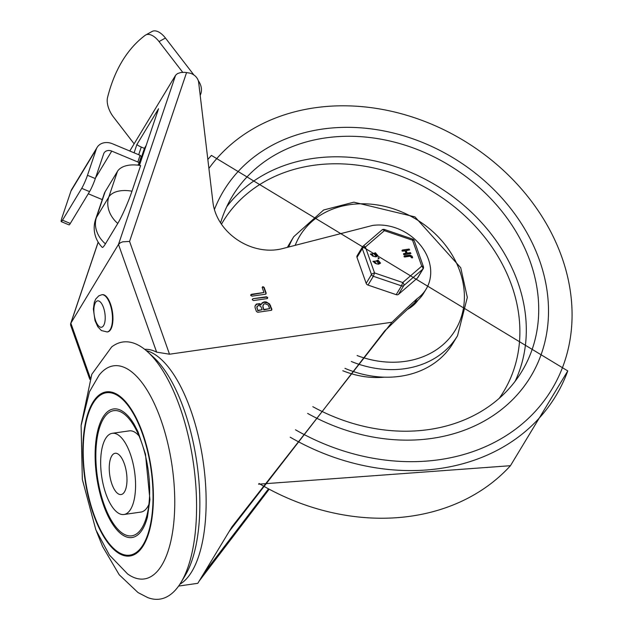 <?xml version="1.0" encoding="UTF-8"?>
<svg xmlns="http://www.w3.org/2000/svg" width="629" height="629" viewBox="0 0 629 629"><rect width="100%" height="100%" fill="white"/><g stroke="black" fill="none" stroke-linecap="round" stroke-linejoin="round"><path stroke-width="0.94" d="M99.06 375.222A107.661 43.621 81.8 0 1 172.11 466.144A107.661 43.621 81.8 0 1 127.616 573.962L109.407 555.053L95.852 529.862L82.336 479.463L81.102 425.55L89.46 391.781L99.06 375.222M89.813 408.37A82.91 33.589 -98.2 0 0 114.014 549.652A82.91 33.589 -98.2 0 0 150.504 463.699A82.91 33.589 -98.2 0 0 89.813 408.37M81.196 424.724L91.81 374.279L111.655 346.949A129.881 52.624 81.8 0 1 147.831 352.004A129.881 52.624 81.8 0 1 193.394 463.086A129.881 52.624 81.8 0 1 180.955 582.501A129.881 52.624 81.8 0 1 147.666 597.55L138.042 592.589L119.211 574.757L102.669 546.625L96.544 531.497M147.831 352.004L153.673 357.358A123.048 49.848 81.8 0 1 196.838 462.59A123.048 49.848 81.8 0 1 185.052 575.724L180.955 582.501M112.277 433.31A41.019 16.613 -98.2 0 0 104.115 441.487A41.019 16.613 -98.2 0 0 104.068 487.97A41.019 16.613 -98.2 0 0 123.944 514.506A41.019 16.613 -98.2 0 0 134.559 471.546A41.019 16.613 -98.2 0 0 112.277 433.31L129.291 430.865A41.019 16.613 81.8 0 1 139.08 435.991M148.9 504.387A41.019 16.613 81.8 0 1 140.959 512.061L123.944 514.506M101.175 423.254A63.23 25.616 81.8 0 1 134.771 427.185A63.23 25.616 81.8 0 1 147.249 514.042A63.23 25.616 81.8 0 1 109.076 516.205A63.23 25.616 81.8 0 1 101.175 423.254M90.12 409.062A82.029 33.235 81.8 0 1 150.166 463.809A82.029 33.235 81.8 0 1 114.053 548.85A82.029 33.235 81.8 0 1 90.12 409.062M100.585 421.91A64.944 26.308 81.8 0 1 134.111 424.261L138.065 431.903L145.472 454.13L149.922 499.591L147.445 517.038A64.944 26.308 81.8 0 1 108.243 516.44A64.944 26.308 81.8 0 1 100.585 421.91M110.995 457.425A20.851 8.444 81.8 0 1 115.146 453.273A20.851 8.444 81.8 0 1 126.476 472.701A20.851 8.444 81.8 0 1 121.075 494.543A20.851 8.444 81.8 0 1 110.971 481.059A20.851 8.444 81.8 0 1 110.995 457.425M414.574 302.879L417.106 298.689A46.145 37.819 31.2 0 0 426.14 289.096L423.6 293.287A46.145 37.819 31.2 0 1 414.574 302.879A1395.232 1143.553 31.2 0 0 387.637 328.196L384.838 330.72L229.129 531.529M140.487 159.986L144.411 148.373L146.156 145.48M141.588 156.731A10.253 8.405 -148.8 0 1 142.256 157.038M426.14 289.096A46.145 37.819 31.2 0 0 419.842 244.453A46.145 37.819 31.2 0 0 372.572 225.449L282.224 248.675A51.271 42.017 31.2 0 1 212.964 202.491L198.646 82.352A10.253 8.405 31.2 0 0 189.093 72.988L184.635 72.319L180.759 72.532L177.535 73.577L175.593 75.244L118.488 244.422L70.857 323.172L98.195 242.189M129.778 151.007L175.593 75.244M417.106 298.689A1395.232 1143.553 31.2 0 0 391.985 322.245L169.508 354.213L156.629 352.13A119.628 48.464 -98.2 0 0 144.67 349.323M169.508 354.213L129.566 241.426L122.781 241.811L120.43 242.723L118.488 244.422L156.629 352.13M255.162 307.911L254.949 306.386L256.349 304.074L259.667 303.681L261.161 304.467L262.191 302.785L264.314 301.865L266.271 301.951L269.637 303.988L271.901 309.271L271.272 310.325L257.709 312.275L256.435 311.497L255.162 307.911M261.389 303.783L264.062 302.282L267.86 303.123L269.385 304.405L271.642 309.688L271.901 309.271L271.272 310.325M253.558 300.552L252.284 299.774L252.913 298.72L266.468 296.77L267.75 297.548L267.121 298.602L253.558 300.552M252.284 299.774L252.913 298.72L266.216 297.195L266.987 297.36L267.537 298.429M252.001 296.149L250.719 295.371L251.348 294.317L263.96 292.509L262.175 287.484L262.875 286.627L264.156 287.406L266.185 293.145L265.556 294.199L252.001 296.149M262.214 287.217L263.394 287.217L263.905 287.83L265.933 293.562L266.185 293.145L265.556 294.199M139.449 165.372L158.571 108.715L136.863 144.599L134.095 152.808M131.98 191.2A27.346 15.411 -161.3 0 0 108.778 197.066A27.346 22.408 31.2 0 0 117.765 223.46A25.349 2.602 112.7 0 0 131.98 191.2L140.629 165.561A27.346 15.411 -161.3 0 0 117.434 171.434L105.098 191.821A27.346 15.411 -161.3 0 0 104.288 193.567L95.632 219.199A27.346 27.346 0 0 0 102.26 247.339A25.349 2.602 112.7 0 0 105.436 243.848A27.346 22.408 -148.8 0 1 96.449 217.453A27.346 15.411 -161.3 0 0 95.632 219.199M117.765 223.46L105.436 243.848M268.009 489.511L204.653 572.28M268.677 489.865L199.613 580.488M178.612 586.071L197.813 583.311L231.975 526.811L391.985 322.245M89.813 379.35L70.621 325.154L70.613 323.707L70.857 323.172L90.293 378.06M136.863 144.599A13.673 7.705 -161.3 0 0 141.273 147.06L144.411 148.373M263.095 306.771L263.787 309.861L269.668 308.635L268.135 304.963L264.958 303.689L263.952 304.066L262.953 305.71L262.843 307.188L263.787 309.861M264.038 309.444L269.668 308.635M263.142 304.986L262.843 307.188M257.064 307.636L257.764 310.726L262.136 309.712L260.76 306.307L258.433 305.387L256.962 306.858L257.764 310.726M258.016 310.309L262.136 309.712M257.072 306.394L256.813 308.053M261.161 304.467L260.909 304.892L257.536 303.972L255.256 305.277M271.642 309.688L271.689 310.152M252.237 299.318L252.654 299.145M250.68 294.907L263.96 292.509M265.933 293.562L265.981 294.026M182.725 72.311L159.035 41.569A17.093 8.845 -118.8 0 0 145.731 34.972L152.132 31.45A17.093 8.845 61.2 0 1 165.443 38.047L193.905 74.985M145.731 34.972A17.093 8.845 -118.8 0 0 145.189 35.318A293.507 151.974 -118.8 0 0 107.528 97.589A17.093 8.845 -118.8 0 0 113.432 116.97L134.126 143.821M198.269 80.661A17.093 14.003 -148.8 0 1 200.187 95.309M87.478 175.294A10.253 1.054 112.7 0 1 81.731 188.346L89.57 191.625A10.253 1.054 -67.3 0 0 95.317 178.573L87.478 175.294L96.284 149.215A13.673 11.204 -148.8 0 1 97.133 147.383A13.673 11.204 -148.8 0 1 112.442 143.758L140.086 155.316L137.83 161.999A1.706 0.967 18.7 0 1 138.938 163.383A1.706 0.967 18.7 0 1 138.891 163.493L137.885 165.16M97.133 147.383L71.792 189.274A13.673 11.204 31.2 0 0 70.943 191.106L62.145 217.186A10.253 1.054 112.7 0 0 61.225 221.62L69.072 224.899A10.253 1.054 -67.3 0 0 70.314 223.46L62.475 220.181A10.253 1.054 112.7 0 1 61.225 221.62M137.83 161.999L111.75 151.102A6.833 5.606 31.2 0 0 104.1 152.918A6.833 5.606 31.2 0 0 103.675 153.83L95.317 178.573M138.962 163.273L141.25 156.535L138.938 163.383M141.203 156.637L140.283 155.41A1.706 0.967 -161.3 0 0 140.086 155.316M139.166 165.325L140.982 159.939L140.11 159.923M142.351 154.49L142.885 155.182M88.272 193.763L102.252 199.605M89.57 191.625L70.314 223.46M81.731 188.346L62.475 220.181M102.047 294.71A18.799 7.619 81.8 0 1 102.275 294.671A18.799 7.619 81.8 0 1 112.489 312.196A18.799 7.619 81.8 0 1 107.622 331.884A18.799 7.619 81.8 0 1 107.394 331.908M539.533 260.406A179.438 147.076 31.2 0 0 388.698 131.933A179.438 147.076 31.2 0 0 223.602 190.878A179.438 147.076 31.2 0 0 214.403 209.551A179.438 147.076 -148.8 0 1 223.602 190.878A179.438 147.076 -148.8 0 1 388.698 131.933A179.438 147.076 -148.8 0 1 539.533 260.406A179.438 147.076 -148.8 0 1 530.687 376.598A179.438 147.076 31.2 0 0 539.533 260.406M307.62 413.41A179.438 147.076 31.2 0 0 530.687 376.598A179.438 147.076 -148.8 0 1 307.62 413.41M220.575 222.902A169.185 138.671 -148.8 0 1 232.376 196.185A169.185 138.671 -148.8 0 1 388.038 140.605A169.185 138.671 -148.8 0 1 530.255 261.735A169.185 138.671 -148.8 0 1 521.913 371.299A169.185 138.671 -148.8 0 1 312.802 406.672M408.15 308.745A43.582 35.719 31.2 0 0 418.073 300.064M407.403 309.429A43.582 35.719 31.2 0 0 418.206 299.931M351.336 361.502A95.702 78.436 31.2 0 0 457.542 335.729L467.323 297.391L460.735 267.734L414.951 216.887L353.868 202.168L323.62 210L293.767 236.677L289.175 244.264A95.702 78.436 31.2 0 0 287.429 247.339M344.959 368.342A95.702 78.436 31.2 0 0 452.959 343.316L457.542 335.729M417.499 277.971A2.563 2.099 31.2 0 0 417.853 277.554L423.175 268.756A2.563 2.563 0 0 0 423.396 266.57L423.396 266.57A2.563 1.038 160.5 0 0 421.737 266.169L402.749 282.531L374.57 272.955L365.386 247.016A2.563 1.415 -130.7 0 0 362.957 246.332L362.957 246.332A2.563 1.415 -130.7 0 0 362.791 246.529A2.563 2.099 31.2 0 0 362.43 246.945A2.563 2.099 31.2 0 0 362.304 248.604L371.487 274.543L366.172 283.341A2.563 2.099 31.2 0 0 368.004 285.086L396.184 294.663A2.563 2.099 31.2 0 0 398.503 294.333L417.499 277.971L422.814 269.173A2.563 2.099 31.2 0 0 423.175 268.756M381.779 230.167A2.563 1.415 49.3 0 1 381.945 229.97L362.957 246.332A2.563 2.563 0 0 0 362.43 246.945L357.115 255.744A2.563 2.099 31.2 0 0 356.989 257.403L366.172 283.341M405.964 253.283L405.1 250.829L402.56 251.191L401.923 250.806L402.387 250.028L409.164 249.053L409.495 249.965L406.2 250.436L407.144 253.11L410.438 252.638L410.761 253.558L403.983 254.525L403.661 253.613L406.192 253.251L405.249 250.578L402.709 250.94L402.073 250.554L402.387 250.028M409.683 249.894L406.279 250.657M410.949 253.487L403.826 254.776L403.504 253.864M412.482 257.678L411.531 257.811L410.273 256.215L404.628 257.025L403.983 256.632L404.455 255.861L410.1 255.044L412.254 256.349L412.506 257.882M374.019 256.561L370.418 254.03L373.367 253.723L375.387 252.732L377.943 255.767L376.732 256.522L374.019 256.561L370.347 254.155M377.856 255.885L375.827 256.876L374.082 256.435M379.208 258.433L378.485 258.81L378.163 257.898M378.312 257.646L379.02 258.503L378.312 257.646L377.974 257.969M376.614 263.897L373.013 261.357L375.961 261.051L377.99 260.068L380.537 263.095L379.326 263.85L376.614 263.897L372.942 261.491M380.451 263.221L378.422 264.211L376.685 263.763M379.539 262.663L378.155 261.232L376.865 261.617M375.772 263.205L374.404 261.774L373.854 262.049M376.944 255.327L375.56 253.904L374.271 254.281M373.178 255.869L371.81 254.438L371.259 254.714M375.238 263.472L375.867 263.087L374.554 261.522L373.917 261.916L375.238 263.472M379.004 262.938L379.633 262.545L378.312 260.98L376.928 261.483L378.249 263.04L379.004 262.938M412.632 257.426L411.68 257.56L410.43 255.964L404.777 256.774L404.14 256.388L404.455 255.861M372.643 256.145L373.264 255.751L371.959 254.187L371.322 254.58L372.643 256.145M376.409 255.602L377.03 255.209L375.717 253.652L374.334 254.147L375.655 255.712L376.409 255.602M356.989 257.403L362.304 248.604A2.563 1.038 -19.5 0 1 365.386 247.016L384.382 230.662L384.445 229.491A2.563 2.563 0 0 0 381.945 229.97L381.945 229.97A2.563 1.415 49.3 0 1 384.382 230.662L412.553 240.239L421.737 266.169A2.563 1.415 49.3 0 1 422.814 269.173L403.826 285.535A2.563 1.415 -130.7 0 0 402.749 282.531L401.506 285.865L396.184 294.663M412.624 239.067L412.553 240.239A2.563 1.038 -19.5 0 1 414.212 240.64A2.563 2.563 0 0 0 412.624 239.067L384.445 229.491M368.004 285.086L373.327 276.288L374.57 272.955A2.563 1.038 160.5 0 0 371.487 274.543A2.563 2.099 31.2 0 0 373.327 276.288L401.506 285.865A2.563 2.099 31.2 0 0 403.826 285.535L398.503 294.333M129.566 241.426L186.577 72.547M179.839 584.278A119.628 48.464 -98.2 0 0 203.198 461.678A119.628 48.464 -98.2 0 0 146.258 350.62M138.687 154.734L141.273 147.06M117.434 171.434L108.778 197.066L96.449 217.453L105.098 191.821M270.627 305.686L270.376 306.103M266.468 296.77L266.216 297.195M251.348 294.317L251.097 294.734M264.156 287.406L263.905 287.83M159.035 41.569L165.443 38.047M70.943 191.106L96.284 149.215M95.553 177.889L111.75 151.102M107.622 331.884L107.158 331.955A18.799 7.619 -98.2 0 0 112.025 312.259A18.799 7.619 -98.2 0 0 101.812 294.742L102.275 294.671M95.466 302.573A13.327 5.402 81.8 0 1 104.996 314.138A13.327 5.402 81.8 0 1 98.148 325.46A13.327 5.402 81.8 0 1 95.466 302.573M295.481 429.796A204.126 167.306 31.2 0 0 551.421 390.019A204.126 167.306 31.2 0 0 470.122 144.576A204.126 167.306 31.2 0 0 208.899 168.43M290.181 437.186A210.919 172.873 31.2 0 0 567.775 370.913L211.423 155.394A210.919 172.873 31.2 0 0 207.837 159.483M259.022 483.481A210.919 172.873 31.2 0 0 510.457 465.688M226.715 206.776A169.185 138.671 -148.8 0 1 382.597 162.801A169.185 138.671 -148.8 0 1 517.84 282.264A169.185 138.671 -148.8 0 1 515.167 381.229M221.455 224.215A164.059 134.464 -148.8 0 1 372.195 167.644A164.059 134.464 -148.8 0 1 511.676 285.44A164.059 134.464 -148.8 0 1 499.292 398.251M384.374 377.172A81.172 66.532 -148.8 0 1 342.789 370.725M357.115 355.55A90.898 74.505 31.2 0 0 441.589 345.911A90.898 74.505 31.2 0 0 459.846 271.185A90.898 74.505 31.2 0 0 377.353 204.96A90.898 74.505 31.2 0 0 295.182 245.349M293.767 236.677A95.702 78.436 31.2 0 0 288.719 247.008M70.613 323.707L98.155 242.11M263.26 304.766L263.008 305.191M257.182 306.174L256.931 306.59M107.158 331.955L101.379 330.539L97.794 326.75L95.01 320.601L93.351 309.012L94.342 302.227L95.742 299.027L98.729 295.889L101.812 294.742M258.566 484.181L510.441 465.704L567.775 370.913M207.829 159.412L211.423 155.394M423.396 266.57L414.212 240.64"/></g></svg>
